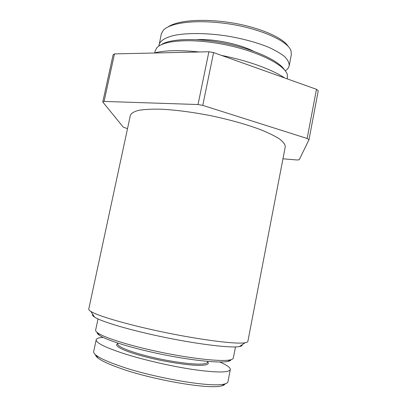 <?xml version="1.0" encoding="UTF-8"?>
<svg xmlns="http://www.w3.org/2000/svg" width="407" height="407" viewBox="0 0 407 407"><rect width="100%" height="100%" fill="white"/><g stroke="black" fill="none" stroke-linecap="round" stroke-linejoin="round"><path stroke-width="0.61" d="M247.868 341.402C247.751 342.033 246.81 342.496 245.039 342.786C236.599 344.312 203.658 340.349 166.768 332.834C129.879 325.341 98.011 316.117 90.832 311.411C89.316 310.455 88.629 309.661 88.772 309.035L130.398 115.222C131.349 113.171 134.127 111.538 138.741 110.317C144.409 109.381 151.73 109 160.704 109.183C175.58 109.921 192.323 112.098 210.943 115.72C229.492 119.663 245.762 124.201 259.742 129.329C268.076 132.672 274.664 135.882 279.517 138.955C283.282 141.885 285.2 144.475 285.276 146.734L247.868 341.402M92.699 314.275C92.13 314.972 92.745 315.913 94.546 317.099C101.48 321.779 131.359 330.586 165.802 337.586C200.244 344.597 231.191 348.168 239.402 346.571C241.519 346.184 242.455 345.558 242.201 344.693M114.484 53.907L113.115 54.762L102.768 102.009L104.08 101.429L114.484 53.907L208.888 51.765L198.036 104.528L202.767 105.382L213.589 52.579L208.888 51.765M213.589 52.579L316.458 89.311L307.153 138.477L308.999 139.657L318.249 90.746L316.458 89.311M284.625 77.946C272.034 69.444 247.558 60.516 221.591 55.438M199.354 51.984C179.772 49.934 164.667 50.28 154.034 53.012M308.999 139.657L299.216 159.773L297.074 159.982L282.957 158.806M127.508 128.678L123.229 127.101L102.768 102.009M198.036 104.528L104.08 101.429M307.153 138.477L202.767 105.382M97.12 332.438C97.054 333.201 97.766 334.122 99.272 335.195C105.983 340.11 132.306 348.341 162.373 354.451C192.435 360.577 219.882 363.283 227.976 361.385C229.782 360.978 230.8 360.414 231.034 359.681M235.48 346.922L233.323 358.068C233.175 358.857 232.138 359.462 230.214 359.885C221.983 361.782 193.742 358.943 162.744 352.63C131.741 346.332 104.635 337.907 97.797 332.946C96.194 331.807 95.477 330.845 95.645 330.057L98.016 318.956M95.513 354.756C95.574 355.723 96.413 356.837 98.036 358.089C102.142 361.202 109.961 364.738 121.479 368.706C150.152 379.044 208.47 389.921 221.907 385.816C223.687 385.337 224.725 384.686 225.015 383.872M227.971 381.578L227.951 381.725C227.803 382.672 226.724 383.414 224.71 383.954C210.694 388.136 149.791 376.719 120.37 366.168C108.491 362.113 100.448 358.506 96.235 355.347C94.322 353.881 93.483 352.615 93.702 351.546M219.79 362.001C226.943 365.12 230.448 367.638 230.306 369.551C228.978 372.766 216.717 372.781 193.518 369.581C171.154 366.275 142.679 359.671 123.051 353.327C104.757 347.247 95.808 342.719 96.2 339.738C96.551 338.436 98.85 337.652 103.083 337.388M117.847 343.62C112.983 345.512 123.204 350.936 143.289 356.283C163.304 361.635 188.868 365.628 200.58 365.349C207.26 365.145 209.595 363.99 207.59 361.879M207.687 361.385L207.524 362.199C207.275 363.37 204.757 364.006 199.969 364.107C189.357 364.316 167.297 361.05 148.418 356.364C129.507 351.684 117.104 346.474 117.781 343.94L117.949 343.126M284.595 69.979C278.927 60.78 254.4 49.308 225.641 43.478C196.886 37.607 169.826 38.584 161.014 44.836M154.762 52.829L155.153 50.982L156.761 47.909C163.115 40.069 192.796 38.095 225.381 44.76C257.977 51.353 284.529 64.774 287.311 74.466L287.393 78.933M288.187 46.423C282.356 36.462 254.258 25.794 227.544 22.202C200.814 18.493 177.615 20.599 168.244 26.76M158.893 46.062L161.325 33.806L163.38 30.113C170.843 22.512 195.777 19.5 225.559 23.448C255.438 27.198 287.383 39.855 290.969 50.682L291.351 54.563L289.194 65.715M159.015 44.648C160.297 40.614 165.486 37.5 174.572 35.307C187.474 32.789 206.904 32.947 227.162 36.014C242.638 38.655 256.257 42.318 268.02 47.003C275.035 50.158 280.576 53.368 284.641 56.639C287.774 59.86 289.291 62.887 289.194 65.72C288.797 67.638 287.495 69.343 285.292 70.833M253.525 51.201C238.878 43.808 213.324 38.609 196.952 39.693M239.402 346.571L245.039 342.786M94.546 317.099L90.832 311.411M227.976 361.385L230.214 359.885M99.272 335.195L97.797 332.946M221.907 385.816L224.71 383.954M98.036 358.089L96.235 355.347M96.2 339.738L93.686 351.546M230.306 369.551L227.945 381.72"/></g></svg>
